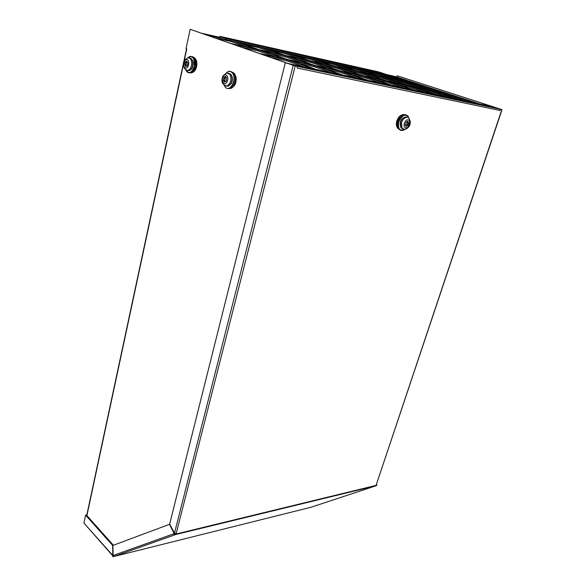 <?xml version="1.0" encoding="UTF-8"?>
<svg xmlns="http://www.w3.org/2000/svg" width="586" height="586" viewBox="0 0 586 586"><rect width="100%" height="100%" fill="white"/><g stroke="black" fill="none" stroke-linecap="round" stroke-linejoin="round"><path stroke-width="0.88" d="M288.62 63.625L491.837 106.527L501.133 109.37L397.147 75.755L396.788 77M113.428 556.59L112.483 556.246L112.659 555.499L113.428 556.59L114.395 556.348L175.382 534.637L174.379 534.879L174.145 533.905L174.643 533.319L169.654 524.082L285.316 62.724L297.49 66.518L297.109 68.013L500.019 110.461L499.66 109.091M493.573 106.894L499.668 109.062M500.407 109.304L500.019 110.461M297.49 66.518L285.316 62.724M174.621 533.319L175.17 533.875L176.174 533.634L174.643 533.319M174.379 534.879L175.17 533.875M376.505 484.666L376.842 484.922L376.329 485.684L310.514 507.425M376.842 484.922L376.175 485.083L502.034 109.633M113.164 555.682L112.864 545.456L169.735 524.236M296.648 66.24L499.484 109.003M288.671 63.442L296.545 66.189M114.395 556.348L113.245 555.689M113.171 556.685L311.093 507.227M311.107 507.278L310.441 507.447M174.276 532.974L174.159 533.897M113.047 554.788L112.659 555.499L113.149 555.374M173.932 533.055L169.449 524.302M112.805 554.847L112.615 545.398L85.607 515.123L86.369 514.962L113.391 545.258M84.186 523.364L112.695 555.316M112.615 545.398L113.391 545.207M85.607 515.123L83.981 522.734M356.823 490.431L360.822 489.105M500.554 109.252L397.147 75.755M361.357 488.973L357.357 490.299M184.129 61.222L186.758 48.946L186.026 48.667L190.172 29.3L294.414 65.764M190.172 29.3L294.436 65.654M384.892 74.151L395.858 76.663L384.877 74.21M202.097 33.365L219.054 37.152L220.036 36.376L226.189 38.5L384.951 73.961L378.615 71.91M202.697 33.578L219.069 37.152M384.951 73.961L384.694 74.832L225.947 39.54L219.669 37.453M225.947 39.54L226.189 38.5M347.132 68.987L331.398 63.735L320 61.215M323.941 63.896L308.214 58.6L295.754 55.846M299.549 58.541L283.844 53.209L270.227 50.191M246.743 46.946L231.177 41.54L215.611 38.09M466.09 101.07L450.165 95.87L441.558 94.024M446.268 96.866L430.263 91.606L420.807 89.577M425.436 92.442L409.358 87.124L398.985 84.904M403.512 87.797L387.368 82.414L376 79.974M380.409 82.897L364.228 77.447L351.761 74.781M356.024 77.726L339.821 72.217L326.153 69.287M330.262 72.261L314.059 66.694L299.065 63.486M302.984 66.474L286.81 60.856L271.076 57.487M275.266 56.849L258.082 50.879L242.421 47.466M273.852 52.894L258.199 47.525L243.322 44.228M328.241 68.284L310.968 62.416L297.314 59.442M302.486 62.724L285.243 56.805L270.293 53.546M352.655 73.558L335.375 67.742L322.901 65.024M375.816 78.561L358.559 72.803L347.168 70.313M397.835 83.307L380.614 77.608L370.213 75.338M418.785 87.834L401.622 82.194L392.122 80.121M438.746 92.141L421.649 86.56L412.983 84.67M410.303 82.86L394.649 77.748L385.947 75.821M390.239 78.451L374.542 73.294L365.019 71.184M369.209 73.836L353.483 68.628L343.059 66.321M333.698 63.493L356.2 70.979L335.734 66.482L313.239 58.944M331.588 63.024L331.398 63.735M310.507 58.344L333.009 65.888L311.474 61.156L289.001 53.56M308.404 57.875L308.214 58.6M286.136 52.923L308.602 60.526L285.909 55.545L263.502 47.891M284.034 52.454L283.844 53.209M231.36 40.742L231.177 41.54M206.953 35.065L223.925 38.844M233.44 41.21L255.723 48.916L231.118 43.511M457.52 99.246L432.878 91.182L450.451 94.969L450.165 95.87M450.451 94.969L474.968 102.953M436.856 94.866L412.097 86.706L430.542 90.684L430.263 91.606M430.542 90.684L455.197 98.756M415.1 90.251L390.239 81.996L409.636 86.179L409.358 87.124M409.636 86.179L434.409 94.346M392.166 85.388L367.232 77.037L387.654 81.439L387.368 82.414M387.654 81.439L412.522 89.709M367.957 80.253L342.978 71.807L364.507 76.451L364.228 77.447M364.507 76.451L389.448 84.809M342.363 74.825L317.37 66.291L340.1 71.192L339.821 72.217M340.1 71.192L365.085 79.645M315.261 69.075L290.297 60.453L314.33 65.639L314.059 66.694M314.33 65.639L339.323 74.18M262.338 54.432L287.081 59.765L286.81 60.856M287.081 59.765L312.038 68.394M258.082 50.879L258.338 49.817L284.291 58.798L259.561 53.458M233.719 44.419L258.338 49.817M260.477 47.217L282.877 54.879L258.924 49.62L236.627 41.914M258.389 46.755L258.199 47.525M311.225 61.413L337.302 70.239L314.572 65.339L288.532 56.439L311.225 61.413L310.968 62.416M285.499 55.773L311.54 64.68L287.506 59.494L261.539 50.521L285.499 55.773L285.243 56.805M335.639 66.767L361.709 75.513L340.18 70.862L314.103 62.043L335.639 66.767L335.375 67.742M358.822 71.851L384.863 80.509L364.433 76.099L338.364 67.368L358.822 71.851L358.559 72.803M380.878 76.685L406.852 85.256L387.449 81.066L361.416 72.422L380.878 76.685L380.614 77.608M401.886 81.293L427.773 89.775L409.314 85.79L383.347 77.227L401.886 81.293L401.622 82.194M421.913 85.681L447.689 94.075L430.117 90.281L404.237 81.806L421.913 85.681L421.649 86.56M384.753 74.634L394.898 76.891L419.305 84.838L401.622 80.949L379.201 73.609M394.898 76.891L394.649 77.748M376.842 73.089L399.271 80.436L380.724 76.363L358.258 68.958M374.732 72.62L374.542 73.294M355.783 68.408L378.256 75.821L358.793 71.551L336.291 64.072M353.673 67.939L353.483 68.628M396.649 76.956L396.055 76.766M396.663 76.891L395.316 76.62M395.33 76.546L395.982 76.766M395.726 78.099L395.477 78.942M393.836 84.567L393.514 85.673M393.338 85.637L393.667 84.509M394.246 82.538L394.356 82.157M395.308 78.883L395.557 78.048M408.75 123.067L407.834 121.302L406.237 122.093L405.073 125.162L405.732 125.426L405.952 126.422L408.112 125.184L408.75 123.067M406.567 125.265L407.636 122.152M407.49 122.1L406.992 121.888M405.754 125.455L407.417 125.58M224.541 82.062L226.218 81.183L226.504 80.267L226.548 77.682L225.456 76.319L224.057 77.301L223.779 78.216L223.493 80.692L224.541 82.062M225.251 77.52L224.768 80.985M226.028 77.425L224.526 77.367M224.05 80.853L225.442 81.271M187.916 63.31L186.766 61.12L186.055 61.918L185.462 61.801L184.861 64.094L185.857 66.614L187.439 65.515L187.916 63.31M186.634 62.035L186.07 65.31M185.095 65.127L186.619 65.8M176.174 533.634L295.212 66.042M376.739 485.23L175.075 534.249M501.821 109.604L376.175 485.083M293.183 65.478L174.489 533.179M376.329 485.684L174.687 534.769M367.671 487.435L363.679 488.761M113.171 555.477L174.086 533.663M86.904 515.563L183.462 64.335M220.036 36.376L378.717 71.931M395.975 76.737L479.795 103.978M203.437 33.834L220.395 37.614M384.856 74.283L396.092 76.788M405.124 129.25C402.758 130.949 400.78 130.905 399.183 129.132C400.743 130.905 402.699 130.949 405.051 129.257C399.842 131.557 397.755 129.096 398.758 121.859C402.707 114.182 406.157 113.113 409.116 118.658M400.304 130.092L399.183 129.132C397.923 127.309 397.704 124.862 398.539 121.8C401.329 115.391 404.508 113.501 408.09 116.138L409.138 118.687M397.103 124.752L397.594 121.449C399.747 116.028 402.56 113.823 406.061 114.856M397.601 121.427L400.099 116.856M396.407 124.1L396.854 121.09C398.253 117.185 400.333 115.046 403.109 114.68M397.945 128.334L397.469 127.829C396.312 126.151 396.107 123.91 396.868 121.097L399.139 116.9M399.835 129.784L398.436 128.847M404.186 114.468C401.22 114.966 399.015 117.288 397.557 121.427C396.722 124.51 396.956 126.964 398.26 128.781C396.993 126.964 396.781 124.518 397.608 121.456M407.094 124.437L408.127 124.818M408.09 119.881C411.46 120.284 408.955 128.576 405.695 127.829C402.304 127.484 404.816 119.112 408.09 119.881M404.428 129.279L402.025 128.261L401.542 122.664C402.868 119.068 404.765 117.303 407.233 117.361M402.626 128.883L400.992 127.873L400.509 122.284C401.828 118.694 403.725 116.929 406.201 116.988L407.094 117.339M408.545 122.481L408.449 122.957M407.431 121.463L407.365 122.108M407.321 121.419L407.907 121.639M405.886 125.961L406.53 126.202M407.519 123.023L408.552 123.404M226.145 73.162C228.379 70.891 230.445 70.825 232.356 72.957C237.462 79.029 229.712 93.518 225.075 86.765L224.233 85.27L225.061 86.831M226.123 73.169L228.437 71.455C230.02 70.935 231.397 71.397 232.569 72.84C235.931 76.737 233.748 87.058 229.324 88.354C227.712 88.889 226.313 88.413 225.134 86.933M230.767 71.448L233.638 73.045C237 76.934 234.818 87.248 230.393 88.537L228.035 88.559M234.942 75.85C235.74 79.469 235.213 82.824 233.353 85.93M230.166 88.501L228.599 88.53M233.462 72.811L234.664 73.873C237.242 79.813 236.246 84.545 231.675 88.083L231.038 88.252M235.865 76.473C236.59 79.769 236.107 82.838 234.407 85.673M227.104 81.82C224.768 86.538 220.68 81.146 223.178 76.678C225.485 71.924 229.639 77.308 227.104 81.82M222.966 75.88L226.496 73.096L229.646 74.151C231.272 76.817 231.309 79.908 229.763 83.41L227.17 85.981L224.46 85.417M228.445 73.155L230.825 74.378C232.459 77.037 232.495 80.121 230.95 83.622L228.357 86.193L226.145 86.003M225.844 76.788L225.178 76.663M224.731 80.004L223.544 79.784M224.965 78.436L223.779 78.216M225.097 81.828L224.431 81.71M185.769 69.793C183.352 67.72 181.015 61.208 187.769 57.992L189.285 57.999C191.314 59.193 192.025 61.713 191.424 65.551C190.802 68.101 189.725 69.705 188.194 70.357L185.769 69.793C186.817 72.225 188.326 73.177 190.274 72.657C192.289 71.8 193.702 69.705 194.523 66.372C195.285 59.56 193.688 56.256 189.725 56.446L187.615 58.014C192.523 54.989 194.75 57.758 194.296 66.306C191.769 73.169 188.941 74.334 185.813 69.793M191.776 56.483C195.116 57.289 196.383 60.651 195.578 66.57C194.757 69.902 193.343 71.997 191.329 72.847L189.256 72.818M195.38 59.933L195.614 66.555M194.2 57.706C196.464 59.296 197.24 62.284 196.522 66.672C195.768 69.734 194.464 71.653 192.611 72.437L191.937 72.583M196.339 60.607L196.559 66.665M196.552 66.679L194.801 70.664M195.614 66.577L193.702 70.935M191.109 72.811L189.739 72.789M193.651 57.186C195.724 59.164 196.391 62.292 195.643 66.577C194.816 69.939 193.38 72.027 191.329 72.847L190.274 72.657C188.34 73.206 186.853 72.254 185.806 69.785M186.04 64.314L184.861 64.094M187.198 59.743C190.208 60.702 188.333 69.375 185.425 67.983C182.444 67.002 184.282 58.402 187.198 59.743M189.505 58.102L190.457 58.234C192.486 59.42 193.197 61.94 192.596 65.779C191.966 68.32 190.89 69.917 189.359 70.569L185.894 69.873M191.19 58.681C192.948 60.57 193.6 62.585 193.131 64.709C192.296 67.178 193.226 68.445 189.359 70.569L187.798 70.554M187.102 61.501L186.531 61.383M186.355 62.849L185.176 62.621M186.143 66.233L185.513 66.115M174.753 534.74L376.402 485.655M174.994 534.732L114.211 556.378M112.622 555.638L84.018 523.166M186.524 48.858L86.728 515.372M409.182 118.738L408.09 116.138M402.904 114.688C400.179 115.142 398.15 117.273 396.817 121.075C396.055 123.902 396.275 126.158 397.469 127.829L397.718 127.916M405.446 116.966C400.626 118.533 399.139 122.174 400.992 127.873L404.435 129.279C408.01 129.301 412.705 123.631 408.816 118.35M407.014 121.925L408.054 122.306M224.152 85.212L225.061 86.867C226.255 88.376 227.676 88.867 229.324 88.354L230.393 88.537C234.847 87.336 237.074 77.037 233.711 73.111M231.397 88.039L231.675 88.083C236.29 84.633 237.308 79.916 234.737 73.946M233.997 73.184L234.686 73.887M232.913 72.29L233.66 73.052M226.05 73.184L228.437 71.455M222.944 75.931C220.775 81.571 222.189 84.926 227.17 85.981L228.357 86.193L231.324 83.549C233.03 79.462 232.701 76.231 230.349 73.858M225.815 77.564L224.621 77.345M189.725 56.446L187.542 58.021M194.75 58.065C196.662 59.882 197.27 62.746 196.588 66.679C195.819 69.771 194.501 71.682 192.611 72.437L192.289 72.371M187.168 62.138L186.055 61.918"/></g></svg>
